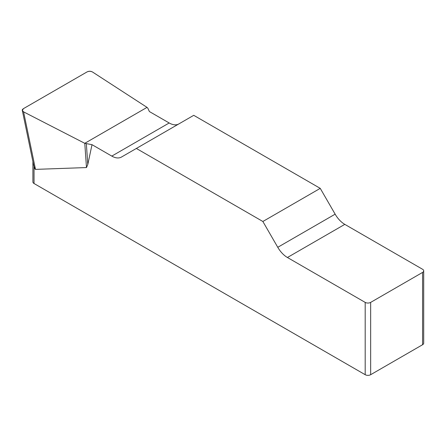 <?xml version="1.0" encoding="UTF-8"?>
<svg xmlns="http://www.w3.org/2000/svg" width="446" height="446" viewBox="0 0 446 446"><rect width="100%" height="100%" fill="white"/><g stroke="black" fill="none" stroke-linecap="round" stroke-linejoin="round"><path stroke-width="0.67" d="M178.79 123.955A19.323 11.156 60 0 1 169.179 122.973L149.393 111.55L147.877 108.278L147.029 107.374L92.578 72.046C90.761 71.098 88.899 71.065 86.998 71.951L23.426 108.651L22.328 110.48L23.593 111.874L84.779 143.311L92.015 144.677L111.801 156.1A19.323 11.156 -120 0 0 121.457 157.053L193.737 115.324L320.245 188.363L262.867 221.489L277.769 247.301A19.323 11.156 -120 0 0 287.425 257.498L365.19 302.394A3.863 2.23 0 0 0 370.654 302.394L370.654 374.701A3.863 2.23 180 0 1 365.19 374.701L34.035 183.507A3.863 2.23 180 0 1 32.904 181.935L32.904 161.597M423.7 270.845L423.7 343.152A3.863 2.23 180 0 1 422.568 344.73L422.568 272.422A3.863 2.23 0 0 0 423.7 270.845A3.863 2.23 0 0 0 422.568 269.267L344.803 224.371A19.323 11.156 60 0 1 335.147 214.169L320.245 188.363M92.015 144.677L87.801 164.451L86.485 167.562L35.496 169.38C35.089 169.38 34.604 168.393 34.035 166.425L34.035 183.507M262.867 221.489L136.359 148.451M33.433 164.117L34.035 166.425M422.568 344.73L370.654 374.701M422.568 272.422L370.654 302.394M86.351 143.802L87.801 164.451M84.779 143.311L86.485 167.562M23.61 111.885C21.837 110.831 21.782 109.749 23.448 108.64L86.976 71.962C88.899 70.998 90.772 71.031 92.595 72.057L147.029 107.374L84.779 143.311L23.61 111.885M365.19 374.701L365.19 302.394M277.769 247.301L335.147 214.169M344.803 224.371L287.425 257.498M111.801 156.1L169.179 122.973M23.593 111.874L35.496 169.38M22.361 110.636L33.417 164.072"/></g></svg>
